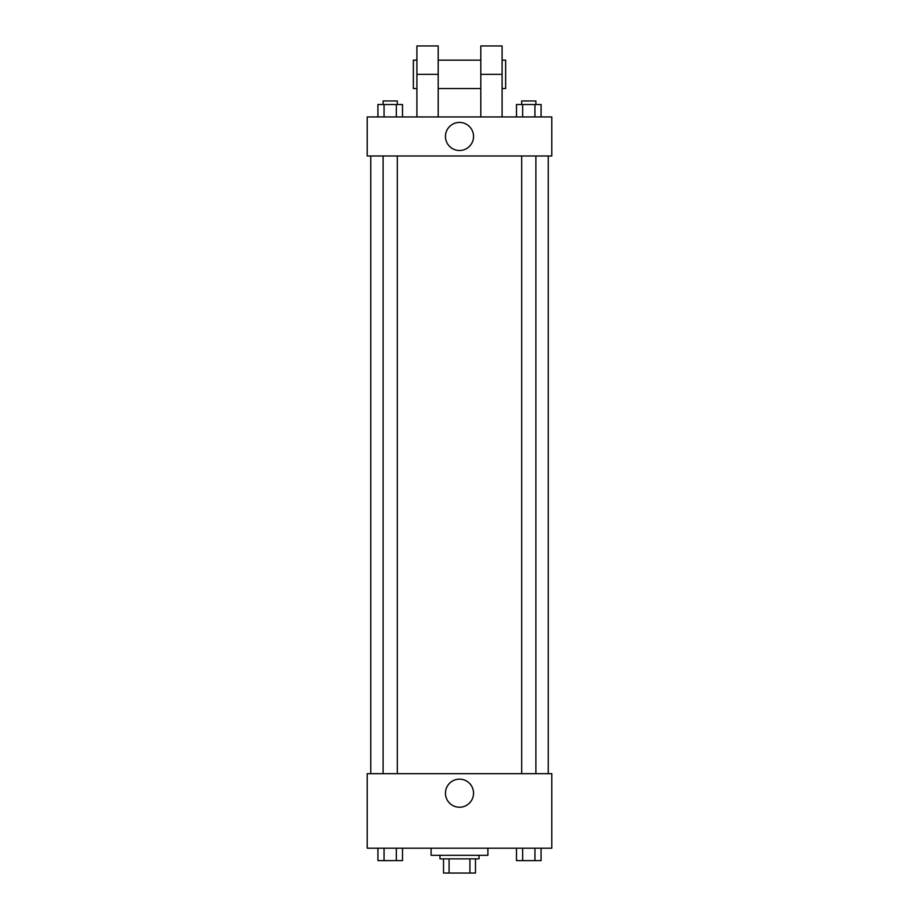 <?xml version="1.0" encoding="UTF-8"?>
<svg xmlns="http://www.w3.org/2000/svg" width="919" height="919" viewBox="0 0 919 919"><rect width="100%" height="100%" fill="white"/><g stroke="black" fill="none" stroke-linecap="round" stroke-linejoin="round"><path stroke-width="1.38" d="M469.919 858.851L469.919 873.05L443.521 873.05L443.521 858.851M469.919 873.05L475.479 873.05L475.479 858.851L475.479 873.05M479.029 855.302L479.029 858.851L439.971 858.851L439.971 855.302M449.081 858.851L449.081 873.05M431.103 848.203L431.103 855.302L487.897 855.302L487.897 848.203M551.791 848.203L367.209 848.203L367.209 773.66L551.791 773.66L551.791 848.203M473.538 793.177A14.038 14.038 0 0 1 452.481 805.343A14.038 14.038 0 0 1 452.481 781.024A14.038 14.038 0 0 1 473.538 793.177M548.241 155.989L548.241 773.66M521.693 773.66L521.693 155.989M397.307 155.989L397.307 773.66M551.791 155.989L367.209 155.989L367.209 116.943L551.791 116.943L551.791 155.989L367.209 155.989M541.084 848.203L541.084 860.621L516.489 860.621L516.489 848.203M534.938 848.203L534.938 860.621M522.647 848.203L522.647 860.621M535.892 860.621L521.693 860.655M402.511 848.203L402.511 860.621L377.916 860.621L377.916 848.203M396.353 848.203L396.353 860.621M384.062 848.203L384.062 860.621M397.307 860.621L383.108 860.655M541.084 116.943L541.084 104.525L516.489 104.525L516.489 116.943M534.938 104.525L534.938 116.943M522.647 104.525L522.647 116.943M521.693 104.525L521.693 100.975L535.892 100.975L535.892 104.525M402.511 116.943L402.511 104.525L377.916 104.525L377.916 116.943M396.353 104.525L396.353 116.943M384.062 104.525L384.062 116.943M383.108 104.525L383.108 100.975L397.307 100.975L397.307 104.525M445.462 136.471A14.038 14.038 0 0 1 466.519 124.306A14.038 14.038 0 0 1 466.519 148.625A14.038 14.038 0 0 1 445.462 136.471M480.798 116.943L480.798 74.347L502.096 74.347L502.096 45.95L480.798 45.95L480.798 74.347M480.798 60.149L438.202 60.149M416.904 116.943L416.904 74.347L438.202 74.347L438.202 116.943M438.202 74.347L438.202 45.95L416.904 45.95L416.904 74.347M502.096 116.943L502.096 74.347M502.096 88.546L505.645 88.546L505.645 60.149L502.096 60.149M416.904 60.149L413.355 60.149L413.355 88.546L416.904 88.546M370.759 155.989L370.759 773.66M535.892 773.66L535.892 155.989M383.108 155.989L383.108 773.66M480.798 88.546L438.202 88.546"/></g></svg>
